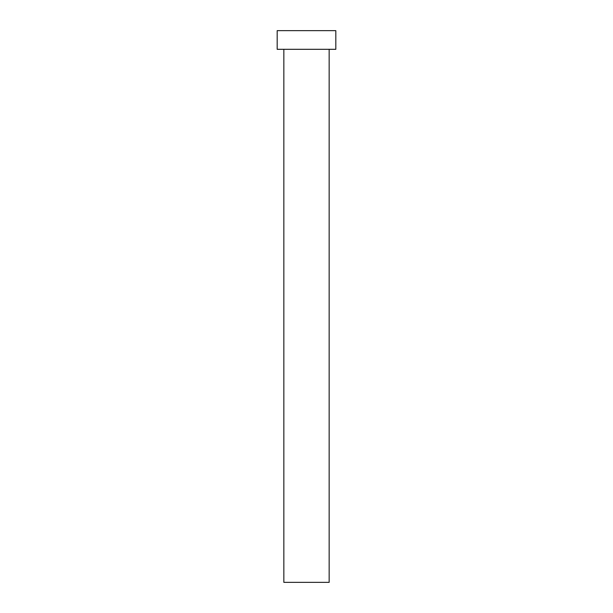 <?xml version="1.0" encoding="UTF-8"?>
<svg xmlns="http://www.w3.org/2000/svg" width="613" height="613" viewBox="0 0 613 613"><rect width="100%" height="100%" fill="white"/><g stroke="black" fill="none" stroke-linecap="round" stroke-linejoin="round"><path stroke-width="0.92" d="M283.842 49.308L283.842 582.35L329.158 582.35L329.158 49.308L329.158 582.35L283.842 582.35L283.842 49.308M277.183 30.65L277.183 49.308L335.817 49.308L335.817 30.65L277.183 30.65L277.183 49.308L335.817 49.308L335.817 30.65L277.183 30.65"/></g></svg>
